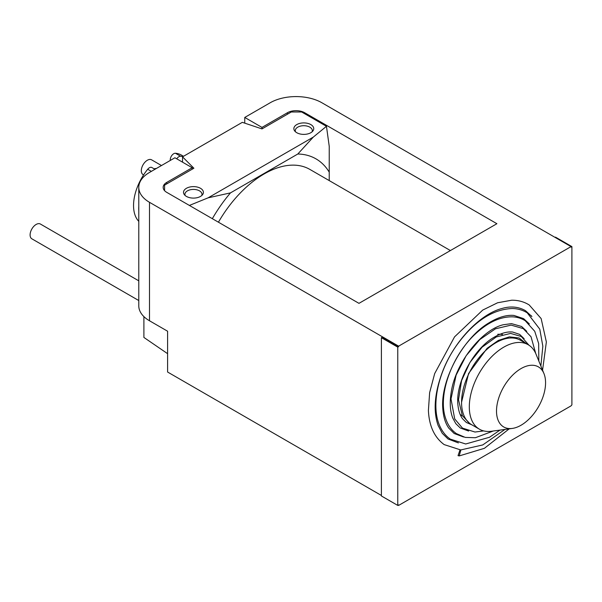 <?xml version="1.0" encoding="UTF-8"?>
<svg xmlns="http://www.w3.org/2000/svg" width="602" height="602" viewBox="0 0 602 602"><rect width="100%" height="100%" fill="white"/><g stroke="black" fill="none" stroke-linecap="round" stroke-linejoin="round"><path stroke-width="0.9" d="M218.428 222.206A91.436 52.788 -60 0 1 264.15 173.94A91.436 52.788 -60 0 1 309.864 169.41L450.409 250.552M138.784 206.32A39.619 22.876 120 0 0 138.784 210.67M182.955 156.618A39.619 22.876 120 0 0 180.592 156.242A4.876 2.814 120 0 0 176.74 158.815M154.947 169.305L151.847 167.514A4.876 2.814 120 0 0 147.701 169.26A39.619 22.876 120 0 0 138.784 221.355M183.512 156.294L181.375 155.06A39.619 22.876 120 0 0 175.423 153.254A4.876 2.814 120 0 0 170.268 159.688L170.93 160.072M170.268 160.456L170.268 159.688M154.12 168.823A16.329 9.429 -60 0 1 156.339 168.492M555.089 237.399L555.518 237.15L571.9 246.609L571.035 247.106L571.035 246.609L398.629 346.15L398.629 346.647L382.247 337.188L381.39 337.684L381.39 495.958L397.764 505.417L398.629 504.912L398.629 505.417L571.035 405.876L571.9 404.875L571.9 246.609M398.629 346.647L397.764 347.143L381.39 337.684M304.665 113.718L304.665 112.725L496.898 223.711L358.973 303.348L166.739 192.354A12.19 7.036 0 0 1 163.165 187.38A12.19 7.036 0 0 1 166.739 182.406L192.166 167.725L174.926 157.769L149.492 172.45A36.572 21.115 0 0 0 138.784 187.38A36.572 21.115 0 0 0 149.492 202.31L398.629 346.15M304.665 112.725A12.19 7.036 0 0 0 287.425 112.725L261.99 127.406L261.99 128.903L291.3 111.98L301.647 111.98L326.457 126.3L329.234 146.339L329.234 180.592M143.6 174.919L143.073 174.618A8.533 4.929 -60 0 1 141.304 170.712A8.533 4.929 -60 0 1 145.029 162.119A8.533 4.929 -60 0 1 151.606 159.831L161.471 165.535M212.333 218.684A103.627 59.831 -60 0 1 230.483 192.881L297.809 154.007A103.627 59.831 -60 0 1 329.234 172.149M297.809 154.007L313.266 137.121L326.457 126.3M138.784 187.38L138.784 305.839A36.572 21.115 0 0 0 149.492 320.768L167.597 331.22L167.597 372.028L381.39 495.461M192.166 169.215L192.166 167.725M571.035 246.609L321.904 102.769A36.572 21.115 0 0 0 270.185 102.769L244.751 117.45L261.99 127.406M244.751 117.45L244.751 123.154M230.483 192.881L208.134 197.825L313.266 137.121M208.134 197.825L189.389 205.432M261.99 128.903L242.32 122.341L182.534 156.859L182.534 162.156M164.579 190.668L164.579 185.138L193.889 168.221L182.534 156.859M201.745 195.53A8.533 4.929 180 0 0 201.994 194.348A8.533 4.929 180 0 0 199.495 190.864A8.533 4.929 0 0 0 190.194 189.796A8.533 4.929 0 0 0 184.927 194.348A8.533 4.929 0 0 0 185.175 195.53M200.489 188.298A9.941 5.742 0 0 0 187.824 187.628A9.941 5.742 0 0 0 184.385 194.702A9.941 5.742 0 0 0 186.432 196.418A9.941 5.742 180 0 0 202.535 194.702A9.941 5.742 180 0 0 200.489 188.298M312.084 131.823A8.533 4.929 -0 0 0 312.333 130.642A8.533 4.929 -0 0 0 309.834 127.157A8.533 4.929 180 0 0 300.533 126.089A8.533 4.929 180 0 0 295.266 130.642A8.533 4.929 180 0 0 295.514 131.823M296.771 132.711A9.941 5.742 -0 0 0 312.874 130.995A9.941 5.742 -0 0 0 310.835 124.591A9.941 5.742 180 0 0 298.163 123.922A9.941 5.742 180 0 0 294.724 130.995A9.941 5.742 180 0 0 296.771 132.711M138.784 300.548L31.868 238.821A8.533 4.929 -60 0 1 30.1 234.915A8.533 4.929 -60 0 1 33.825 226.322A8.533 4.929 -60 0 1 40.402 224.034L138.784 280.841M543.952 373.579L536.013 354.157A48.762 28.151 120 0 0 534.057 350.402A48.762 28.151 120 0 0 528.18 344.728L520.421 340.25A48.762 28.151 120 0 0 482.909 353.246A48.762 28.151 120 0 0 461.561 402.234A48.762 28.151 120 0 0 465.775 419.037A48.762 28.151 120 0 0 471.659 424.711L479.418 429.188A48.762 28.151 120 0 0 491.495 431.258L512.287 428.428A34.69 20.024 -60 0 1 499.517 422.92A34.69 20.024 -60 0 1 509.277 378.846A34.69 20.024 -60 0 1 542.568 370.907A34.69 20.024 -60 0 1 543.952 373.579A34.69 20.024 -60 0 1 538.384 406.929A34.69 20.024 -60 0 1 512.287 428.428M528.18 344.728A48.762 28.151 120 0 0 483.128 367.017A48.762 28.151 120 0 0 473.533 423.522A48.762 28.151 120 0 0 479.418 429.188M460.876 449.957L459.198 455.925L458.039 455.631L460.018 449.912M526.321 343.652L519.044 337.97L509.382 336.857L498.366 340.416L487.116 348.31L468.574 373.549L461.561 402.234M497.726 334.306A45.752 26.413 -60 0 1 502.535 334.524M531.875 316.524L531.145 315.621M504.965 429.422L482.774 444.931L460.718 449.95L444.163 444.6C434.373 437.368 429.121 425.99 428.406 410.466L429.632 392.647L434.674 373.579L454.548 336.872L482.714 310.083L497.598 302.768L511.715 300.21C518.224 300.157 524.056 301.745 529.218 304.966L541.145 318.571L546.36 341.944L542.568 370.2M462.494 415.929A45.752 26.413 -60 0 1 460.131 414.394M397.764 347.143L397.764 505.417M143.893 316.599L143.893 337.436L167.597 353.675M398.193 505.168L398.629 505.417M147.701 169.26L151.358 171.374M175.423 153.254L180.592 156.242M287.425 114.214L287.425 112.725M166.739 183.896L166.739 182.406M149.492 320.768L149.492 202.31M471.893 424.846L466.362 422.499L462.569 418.774C460.161 415.531 458.649 411.181 458.024 405.718C454.894 383.647 473.435 348.821 494.091 337.263C501.022 333.199 507.193 331.454 512.611 332.026L519.624 334.381L524.161 338.715M468.634 431.055L460.252 427.992L455.797 423.62L452.749 417.991C450.063 411.083 449.543 402.505 451.207 392.256C455.443 362.923 481.909 329.64 503.317 324.749L511.489 323.635L521.61 326.502L526.735 331.318M463.54 436.992L454.164 433.5L448.844 428.203C445.42 423.424 443.418 417.043 442.831 409.051C440.13 380.667 462.87 338.347 488.606 323.071C497.944 317.299 506.38 314.748 513.912 315.433L523.605 318.624L529.331 323.944M458.415 442.914L448.046 438.986L442.274 433.32L438.128 425.501C433.041 410.94 434.524 392.963 442.575 371.562C454.134 341.153 480.351 313.951 501.978 308.487C507.689 306.764 516.817 305.583 525.576 310.73L531.897 316.554M459.198 455.925L484.414 448.317L509.194 428.85M528.94 345.194L521.279 336.495L510.594 333.41L496.259 336.954L482.082 347.196L469.914 362.502L461.583 380.577L458.506 399.781L462.359 415.689L469.447 423.183M483.684 430.912L475.001 432.033L462.479 428.112L454.706 418.932L451.003 398.915L456.12 375.129L466.151 355.699L479.862 339.528L495.469 328.797L511.09 325.11L523.266 328.617L531.024 336.751L535.72 353.472M493.271 431.017L475.414 437.722L465.256 437.413L456.369 433.606C451.53 430.182 448.038 425.336 445.879 419.075C437.157 395.612 451.914 355.353 475.685 333.704C487.868 322.409 499.991 316.78 512.054 316.825C516.93 316.976 521.332 318.277 525.253 320.731L534.742 331.296L538.662 343.584L538.828 361.034M499.999 430.099L489.516 437.263L465.7 443.983L450.288 439.121C446.225 436.277 442.997 432.469 440.604 427.683C430.174 407.689 437.692 372.247 456.369 345.691C473.571 321.746 492.203 309.353 512.272 308.517C517.818 308.63 522.807 310.083 527.247 312.859L539.791 329.166L542.838 346.255L540.874 366.054"/></g></svg>
